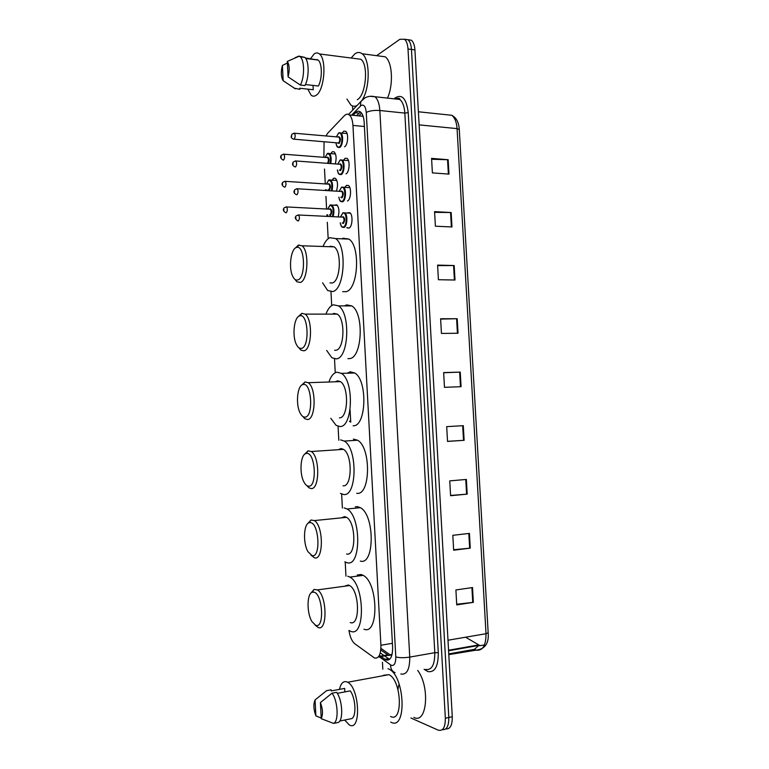 <?xml version="1.0" encoding="UTF-8"?>
<svg xmlns="http://www.w3.org/2000/svg" width="769" height="769" viewBox="0 0 769 769"><rect width="100%" height="100%" fill="white"/><g stroke="black" fill="none" stroke-linecap="round" stroke-linejoin="round"><path stroke-width="1.15" d="M334.525 205.112L336.851 204.862C339.071 207.515 339.514 211.513 338.177 216.858M332.141 180.061L333.746 178.168L335.505 178.331C337.831 181.369 338.139 185.637 336.409 191.125M330.805 153.569L332.343 151.714L334.159 151.839C336.303 154.511 336.668 158.529 335.255 163.912M347.396 212.907L349.857 212.686C353.192 214.772 352.433 227.086 348.905 228.153L346.809 227.566M344.916 187.261L346.617 185.319L348.472 185.512C351.731 187.578 350.924 199.757 347.453 200.988M343.532 160.144L345.175 158.231L347.088 158.385C350.279 160.433 349.424 172.487 346.012 173.871M342.176 133.027L343.724 131.191L345.694 131.307C348.818 133.335 347.934 145.264 344.56 146.802M380.799 649.988L388.845 655.553L392.161 654.063M348.963 630.465C349.972 636.905 351.923 641.346 354.817 643.788L374.58 658.033C378.838 658.706 380.953 654.438 380.905 645.249L352.952 125.414C352.596 120.243 351.385 116.753 349.318 114.937C347.703 113.725 346.06 113.985 344.358 115.715L327.796 133.104L325.902 136.007M363.324 116.946L362.439 116.061L362.516 114.744M350.078 409.925L350.731 422.2M324.085 141.765L323.884 157.328M324.499 169.007L325.287 183.906M325.585 189.674L325.633 190.462M325.941 196.403L326.604 208.995M326.912 214.762L326.998 216.32M327.306 222.27L328.18 238.726M330.978 291.787L331.699 305.601M334.515 358.892L335.246 372.763M338.072 426.305L338.802 440.243M341.638 494.015L342.378 508.021M345.223 562.043L345.963 576.116M381.472 656.832L386.153 659.985C390.498 660.667 392.651 656.418 392.613 647.248L364.179 122.415C363.833 117.282 362.603 113.812 360.517 111.995C358.873 110.784 357.181 111.044 355.441 112.783L353 115.302M376.627 55.676L399.851 39.315L404.484 39.257C406.503 40.978 407.676 44.208 408.003 48.956L445.338 718.217C445.347 727.397 442.973 731.377 438.205 730.146L410.915 717.996M382.818 669.174L382.453 662.282M352.74 110.054L352.519 105.949M407.849 39.68L411.386 40.228C413.414 41.949 414.587 45.169 414.924 49.908L452.278 716.746L448.808 717.477C448.885 726.071 446.722 730.127 442.338 729.646C446.722 730.127 448.885 726.071 448.808 717.477L411.463 49.427L448.808 717.477L445.338 718.217M404.407 39.2L407.945 39.748C409.964 41.459 411.136 44.689 411.463 49.427C411.136 44.689 409.964 41.459 407.945 39.748L404.407 39.2M379.396 655.342L380.472 656.111M332.91 178.869L332.977 180.119M356.499 115.658L360.488 111.976M389.575 659.331L384.529 655.909M383.971 655.505L380.29 652.871M484.46 644.98L479.27 645.739M431.62 159.25L448.154 159.731L431.572 158.376L432.389 172.881L448.971 174.111L448.154 159.731M434.61 212.34L451.163 212.532L434.572 211.638L435.389 226.201L451.98 226.97L451.163 212.532M437.619 265.622L454.181 265.536L437.59 265.103L438.407 279.714L455.008 280.022L454.181 265.536M440.627 319.087L457.209 318.722L440.608 318.751L441.435 333.419L458.036 333.256L457.209 318.722M472.512 587.545L455.902 589.958L456.738 604.895L473.348 602.348L472.512 587.545M456.699 604.251L473.348 602.348M469.426 533.388L452.816 535.32L453.652 550.2L470.263 548.143L469.426 533.388M453.633 549.748L470.263 548.143M466.36 479.433L449.75 480.885L450.586 495.717L467.196 494.131L466.36 479.433M450.567 495.447L467.196 494.131M463.294 425.67L446.693 426.641L447.529 441.416L464.13 440.31L463.294 425.67M447.52 441.339L464.13 440.31M443.655 372.754L460.247 372.1L443.646 372.6L444.472 387.326L461.073 386.692L460.247 372.1M452.278 716.746C452.345 725.311 450.182 729.368 445.78 728.906M465.581 637.213L479.971 645.614M399.149 684.112L398.919 684.65M398.573 685.737L397.986 689.553M387.999 668.694L388.874 669.088C404.994 675.884 407.109 731.281 390.883 722.168L390.729 722.091M417.711 670.443C430.236 686.813 426.958 724.686 413.837 717.39M339.456 689.38C340.898 683.18 343.426 680.709 347.04 681.949L347.636 682.247C359.652 687.88 361.392 732.28 349.299 724.927L344.656 720.044M383.5 675.259L388.931 674.663C401.61 680.007 403.321 723.466 390.575 716.458M315.069 699.934L315.886 715.881C313.541 709.499 313.262 704.183 315.069 699.934L326.594 690.658L331.131 689.822L331.189 690.927L344.675 688.409L344.858 691.898M321.211 718.044L315.886 715.881M339.725 721.034L351.712 718.611C356.662 716.477 355.672 697.887 350.251 690.889L337.274 693.33M320.413 702.578C322.826 709.037 323.105 714.411 321.24 718.688L320.413 702.578L332.025 693.186C337.899 700.626 338.994 721.514 333.602 723.408L338.177 722.485C343.608 720.582 342.513 699.742 336.601 692.331L332.025 693.186M321.24 718.688L333.602 723.408M313.954 592.168C322.826 593.764 324.672 629.244 315.665 625.284L311.935 621.563C306.668 613.172 306.793 593.86 312.147 592.265L313.954 592.168M310.945 593.091L314.031 589.429L317.414 589.91C327.075 595.1 327.729 631.926 318.097 627.475L314.982 624.966M350.222 622.534C360.305 626.812 359.69 590.573 349.587 585.545L348.242 584.978L344.425 586.247M347.78 576.221L349.866 577.096C364.727 584.488 365.506 637.924 350.683 631.311L349.299 630.667M357.277 574.981L361.046 574.491L363.17 575.356C378.29 582.652 379.03 635.723 363.958 629.205M310.368 522.612C319.145 522.968 320.981 558.284 312.07 555.574L307.984 551.719C302.89 543.308 303.572 524.102 309.051 522.737L310.368 522.612M307.744 523.583L311.012 520.007L314.358 520.584C323.605 525.785 323.711 560.899 314.502 557.833L310.859 555.064M346.608 553.997C356.249 556.939 356.21 522.391 346.54 517.335L344.627 516.614L341.33 517.854M344.166 507.905L347.079 508.982C361.305 516.422 361.228 567.368 347.069 562.735L344.848 561.822M355.307 506.829L357.431 506.627L360.392 507.694C374.868 515.047 374.753 565.648 360.325 561.091M306.793 453.374C315.492 452.508 317.318 487.652 308.484 486.181C306.898 486.027 305.428 484.73 304.091 482.278C299.16 473.858 300.381 454.633 305.966 453.499L306.793 453.374M304.591 454.316L308.004 450.845L311.282 451.518C320.096 456.69 319.721 490.276 310.916 488.517L308.888 487.738L306.783 485.556M343.003 485.777C352.231 487.459 352.702 454.412 343.474 449.356L341.042 448.558L338.302 449.702M340.58 439.887L344.262 441.07C357.835 448.51 357.018 497.264 343.464 494.477L340.456 493.39M353.413 439.089L357.585 440.233C371.398 447.596 370.523 496.024 356.72 493.285M303.226 384.452C311.849 382.376 313.665 417.356 304.918 417.115C303.207 417.173 301.65 415.885 300.256 413.251C295.488 404.821 297.228 385.452 302.899 384.519L303.226 384.452M301.477 385.298L305.014 381.953L308.196 382.693C316.578 387.807 315.78 420.066 307.34 419.509L304.841 418.701L302.755 416.423M339.417 417.865C348.261 418.384 349.164 386.644 340.398 381.626L337.466 380.818L335.332 381.789M329.228 381.088C331.218 375.772 333.813 372.811 337.005 372.186L341.417 373.369C354.326 380.761 352.856 427.583 339.879 426.526L336.13 425.372L330.785 418.307M347.175 373.205L350.251 371.812L354.74 372.984C367.88 380.319 366.352 426.814 353.125 425.786M299.689 315.857L299.833 315.819C308.302 312.993 309.945 347.425 301.371 348.367C299.545 348.674 297.911 347.425 296.469 344.618C291.922 336.264 294.037 316.886 299.689 315.857M298.41 316.53L301.852 313.358L305.091 314.117C313.041 319.154 311.887 350.251 303.793 350.827L300.842 350.049L298.795 347.675M334.602 350.289L335.851 350.26C344.329 349.684 345.608 319.087 337.293 314.127L333.9 313.387L332.391 314.127M326.229 313.377C328.161 308.571 330.564 305.706 333.448 304.793L338.523 305.879C350.77 313.185 348.761 358.325 336.303 358.883L331.872 357.758L326.662 350.424M344.541 305.899L346.684 304.86L351.856 305.937C364.323 313.194 362.237 358.027 349.549 358.594L347.905 358.633M296.161 247.57L296.757 247.387C304.947 244.859 306.033 277.936 297.834 279.926C295.902 280.512 294.21 279.33 292.739 276.379C288.51 268.314 290.711 249.348 296.161 247.57M295.383 248.022L298.324 245.167L301.957 245.782C309.484 250.723 308.033 280.82 300.256 282.463L296.911 281.79L294.883 279.31M329.939 282.925L332.295 282.963C340.446 281.358 342.042 251.742 334.169 246.868L330.353 246.253L329.488 246.714M323.23 246.013C325.076 241.62 327.306 238.851 329.901 237.698L335.592 238.582C347.184 245.782 344.714 289.471 332.746 291.547L327.7 290.557L322.586 282.809M341.955 238.823L343.137 238.207L348.934 239.092C360.728 246.243 358.171 289.644 345.983 291.701L342.676 291.662M351.135 58.021L354.826 53.888C357.383 52.042 359.815 52.004 362.122 53.763C369.947 59.03 370.254 86.589 362.651 99.249M379.223 56.012L385.202 56.8C392.373 61.607 393.651 84.513 387.489 98.105M310.609 58.636L314.031 54.07C315.915 52.6 317.703 52.561 319.414 53.945C326.96 59.155 324.431 90.54 316.194 95.269C314.415 96.5 312.743 96.481 311.166 95.221L307.792 89.137M356.23 58.675L360.815 59.271C368.774 64.452 366.025 95.154 357.297 99.72M313.021 85.407L313.252 89.733L299.823 88.252L299.881 89.31L294.2 88.175M283.184 80.735L282.905 80.37C280.993 76.612 280.82 71.632 282.396 65.452L283.184 80.735L295.363 88.82M282.396 65.452L287.366 63.02M305.408 84.552L318.385 86.013C322.432 78.823 322.269 63.02 318.106 60.049L305.341 57.973M317.011 59.915L316.982 59.434M357.143 105.449C354.922 106.641 352.846 106.507 350.895 105.036L346.944 99.076M287.289 61.424C289.509 64.99 289.769 70.133 288.087 76.862L287.289 61.424L299.218 56.195L300.198 56.791C304.601 60.011 304.697 77.467 300.362 85.051L304.909 85.561C309.282 78.005 309.196 60.588 304.764 57.367L299.218 56.195M298.853 56.089L295.123 57.704M288.087 76.862L300.362 85.051M387.672 654.871L378.781 656.409M390.969 655.457L380.924 648.344M391.594 654.842L391.719 655.707M392.392 643.317L380.905 645.249M364.4 126.501L352.952 125.414M379.78 657.13L391.431 665.416C394.372 665.896 395.824 663.07 395.795 656.918L366.265 112.447C365.65 106.593 363.939 104.248 361.142 105.411L351.587 115.158M369.841 96.288L374.936 96.721C377.742 99.134 379.377 103.728 379.848 110.505L409.752 657.101C409.79 669.443 406.811 675.076 400.822 674.009M393.988 98.826L394.276 98.538C401.678 93.27 406.33 97.961 408.224 112.62L438.292 652.718L434.802 652.679L409.752 657.101C404.023 657.956 399.371 657.889 395.795 656.918M364.631 98.163L360.93 101.498L360.363 106.064M438.292 652.718C438.301 666.435 434.831 672.721 427.872 671.558L424.084 669.27M425.593 669.443C431.755 670.453 434.821 664.858 434.802 652.679L404.83 113.101C404.359 106.41 402.677 101.864 399.793 99.47L394.766 98.913M408.003 48.956L414.924 49.908M397.39 99.201L398.467 98.211M366.265 112.447C369.62 110.765 374.157 110.121 379.848 110.505L404.83 113.101L408.224 112.62M425.67 669.472L425.863 670.51M390.575 664.945C390.594 668.78 392.094 671.366 395.083 672.712M387.711 659.706L388.23 660.081M388.412 658.687L384.894 659.302M358.95 113.139L355.441 112.783M448.75 653.919L474.473 649.324L476.338 650.17C482.769 650.949 485.998 645.47 486.008 633.714L488.171 632.781C489.055 642.999 485.287 648.748 476.847 650.036L448.798 654.63M474.473 649.324L478.26 645.912M418.384 111.774L451.739 115.283C456.325 117.58 458.843 122.338 459.295 129.557L457.074 128.615C456.584 122.079 454.806 117.638 451.739 115.283L446.443 114.725M447.991 640.221L486.008 633.714L457.074 128.615L419.124 124.876M478.481 644.951L448.548 650.238M459.641 372.119L460.468 386.711M462.688 425.709L463.524 440.349M465.754 479.481L466.591 494.179M468.821 533.465L469.667 548.201M471.906 587.631L472.752 602.425M456.603 318.731L457.43 333.265M453.575 265.526L454.402 280.012M450.557 212.513L451.384 226.942M447.548 159.692L448.375 174.063M343.224 212.696L344.887 212.917C348.001 214.868 347.29 226.442 344.012 227.451L342.397 227.22L341.59 226.297M340.283 222.856C340.898 225.999 341.984 227.355 343.541 226.932C347.511 225.605 346.732 211.033 342.801 213.167L340.523 216.973M342.455 217.069L342.993 216.608C345.079 218.04 345.204 220.328 343.358 223.491L342.224 222.952M342.34 222.952L342.887 222.981C344.272 221.222 344.387 219.28 343.224 217.166L342.474 217.127M298.362 220.943L297.747 220.847C295.085 219.088 294.594 217.406 296.248 215.801L298.66 214.993C299.756 217.156 299.66 219.136 298.362 220.943M297.939 214.964L342.57 217.137M295.854 217.31L295.902 218.319L295.854 217.31M341.859 187.059L343.58 187.252C346.617 189.184 345.877 200.642 342.647 201.786L340.975 201.593L340.177 200.651M338.898 197.162C339.485 200.392 340.58 201.766 342.176 201.276C346.137 199.748 345.358 185.204 341.436 187.521L339.206 191.298M341.119 191.423L341.619 190.962C343.705 192.288 343.83 194.586 341.994 197.835L340.811 197.277M340.907 197.277L341.523 197.316C342.897 195.528 343.012 193.586 341.888 191.5L341.148 191.452M296.997 194.711L296.373 194.634C293.816 193.461 293.316 191.779 294.863 189.597L297.324 188.761C298.391 190.885 298.285 192.875 296.997 194.711M296.623 188.732L341.244 191.462M294.498 191.058L294.546 192.058L294.498 191.058M340.465 159.875L342.186 160.058C345.166 161.98 344.377 173.304 341.196 174.601L339.465 174.438C338.543 174.15 337.841 172.641 337.38 169.939M337.437 169.939C337.995 173.275 339.091 174.659 340.725 174.082C344.666 172.362 343.897 157.837 339.994 160.365L337.802 164.105M339.696 164.239L340.177 163.787C342.253 165.018 342.378 167.306 340.542 170.651L339.331 170.074M339.398 170.084L340.071 170.132C341.426 168.305 341.561 166.364 340.465 164.306L339.744 164.258M295.565 166.921L294.912 166.863C292.393 165.633 291.893 163.96 293.402 161.846L295.911 160.971C296.949 163.066 296.834 165.047 295.565 166.921M295.219 160.923L339.84 164.258M293.056 163.239L293.104 164.249L293.056 163.239M339.119 132.72L340.802 132.902C343.705 134.815 342.887 146.023 339.744 147.475L337.966 147.35C337.082 147.129 336.399 145.61 335.918 142.774M335.976 142.784C336.514 146.216 337.62 147.6 339.283 146.946C343.205 145.014 342.436 130.528 338.552 133.248L336.409 136.93M338.283 137.103L338.735 136.671C340.802 137.795 340.927 140.083 339.1 143.524L337.851 142.938M294.104 139.199L338.629 142.996C339.965 141.131 340.109 139.189 339.042 137.17L338.341 137.103M294.123 139.189L293.45 139.141C290.096 137.651 291.316 136.392 291.941 134.133L294.498 133.229C295.507 135.286 295.383 137.276 294.123 139.189M291.624 135.479L291.672 136.488L291.624 135.479M293.825 133.181L338.533 137.036M330.305 204.919L331.968 205.063C334.082 207.688 334.467 211.533 333.112 216.618M332.4 216.579C333.948 209.754 333.14 206.005 329.978 205.342L327.815 209.053M329.661 209.149L330.161 208.697C332.15 210.062 332.275 212.311 330.516 215.426L329.42 214.887M329.507 214.897L330.045 214.916C331.372 213.176 331.477 211.283 330.372 209.235L329.67 209.197M285.924 206.919L286.587 206.938C287.635 209.033 287.539 210.966 286.308 212.753L285.732 212.677C283.165 211.215 282.665 209.572 284.222 207.755L286.587 206.938L329.776 209.197M283.896 210.187L283.848 209.197L283.896 210.187M327.575 214.801L327.93 216.358M329.065 179.85L330.699 180.004C332.65 182.32 333.073 185.935 331.977 190.856M331.295 190.818C332.516 184.099 331.631 180.59 328.651 180.302L326.537 183.983M328.123 189.828L328.728 189.866C330.036 188.088 330.151 186.194 329.065 184.175L328.382 184.127L328.834 183.656C330.824 184.935 330.939 187.165 329.19 190.366L328.055 189.818M284.645 181.311L285.299 181.34C286.318 183.397 286.212 185.339 284.991 187.155L284.395 187.088C281.867 185.589 281.367 183.954 282.886 182.186L285.299 181.34L328.488 184.137M282.588 184.56L282.531 183.58L282.588 184.56M326.239 189.712L326.373 190.51M327.757 153.291L329.353 153.454C331.141 155.492 331.602 158.856 330.737 163.576M330.074 163.518C330.997 156.982 330.064 153.733 327.258 153.781L325.181 157.424M326.979 157.568L327.431 157.126C329.219 157.732 329.488 159.817 328.248 163.384M283.29 154.175L283.924 154.213C284.914 156.242 284.809 158.183 283.598 160.039L282.982 159.99C280.483 158.443 279.983 156.809 281.464 155.098L283.924 154.213L327.027 157.568M281.194 157.414L281.146 156.443L281.194 157.414M327.325 163.316C328.623 161.509 328.738 159.606 327.69 157.626L327.219 157.501M347.184 227.903L349.213 227.989M388.268 655.255L378.319 656.986M349.559 421.095L349.587 421.604M361.603 113.158L358.921 115.898M362.689 116.273L349.318 114.937M395.064 98.941C398.486 97.923 400.063 98.105 399.793 99.47L374.936 96.721C370.043 95.596 365.909 96.615 362.545 99.759L348.53 114.446M404.484 39.257L411.386 40.228M389.056 659.091L385.529 659.706M459.295 129.557L488.171 632.781M479.25 645.345L448.577 650.776M347.636 682.247L388.931 674.663M317.414 589.91L349.587 585.545M349.866 577.096L363.17 575.356M312.147 592.265L314.031 589.429M314.358 520.584L346.54 517.335M347.079 508.982L360.392 507.694M309.051 522.737L311.012 520.007M311.282 451.518L343.474 449.356M344.262 441.07L357.585 440.233M305.966 453.499L308.004 450.845M308.196 382.693L340.398 381.626M341.417 373.369L354.74 372.984M302.899 384.519L305.014 381.953M299.833 315.819L302.015 313.319M305.091 314.117L337.293 314.127M338.523 305.879L351.856 305.937M296.757 247.387L299.016 244.946M301.957 245.782L334.169 246.868M335.592 238.582L348.934 239.092M362.122 53.763L385.202 56.8M319.414 53.945L360.815 59.271M305.735 58.502L318.106 60.049M300.198 56.791L304.764 57.367M342.397 227.22C341.446 226.874 340.725 225.423 340.225 222.856M340.465 216.973L342.897 212.85L350.376 213.196M340.975 201.593C340.109 201.42 339.398 199.95 338.841 197.162M339.148 191.298L341.523 187.223L349.857 187.646M337.745 164.095L340.071 160.067L348.444 160.538M336.351 136.93L338.62 132.97L347.04 133.47M337.36 205.361L330.064 205.035L327.757 209.053M327.517 214.791L327.854 216.358M336.841 180.417L328.738 180.013L326.479 183.983M326.181 189.703L326.316 190.51M335.476 153.944L327.325 153.502L325.124 157.424"/></g></svg>
